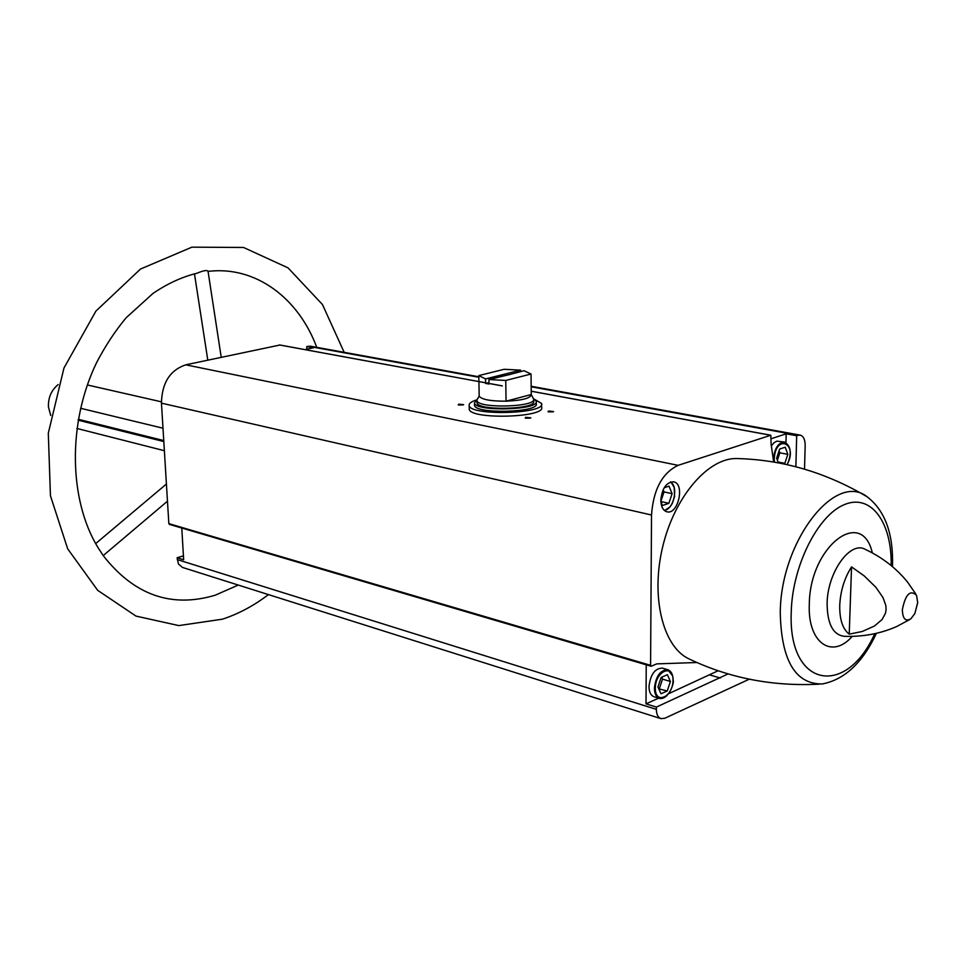 <?xml version="1.0" encoding="UTF-8"?>
<svg xmlns="http://www.w3.org/2000/svg" width="966" height="966" viewBox="0 0 966 966"><rect width="100%" height="100%" fill="white"/><g stroke="black" fill="none" stroke-linecap="round" stroke-linejoin="round"><path stroke-width="1.45" d="M541.6 404.368L541.624 407.133C546.225 417.698 469.802 419.836 469.235 409.149L469.222 408.292M183.431 555.873L177.116 557.732L183.661 559.773L181.777 528.028M177.116 557.732L178.432 563.987L182.393 567.404L660.901 718.632L664.777 718.257L749.29 679.195M646.23 664.801L646.013 703.852L656.385 707.088L656.361 709.358C656.469 714.393 657.979 717.484 660.901 718.632M305.014 349.62L313.527 347.772L306.777 346.54L310.412 346.202L478.834 376.776M785.962 442.561L786.179 433.819L771.242 438.709M786.179 433.819L796.684 435.726L798.025 435.28L531.179 386.786M306.886 349.209L306.777 346.54M279.862 345.043L185.75 364.822C170.004 370.171 161.902 382.947 161.455 403.148L168.845 523.632L169.69 524.369M656.385 707.088L728.086 673.918M804.521 469.15L805.173 445.459C805.125 439.53 803.471 436.077 800.174 435.111L798.025 435.28M795.875 466.759L796.684 435.726M163 428.228L80.589 408.28M163.749 440.556L78.318 419.304M163.809 441.547L78.161 420.186M50.727 415.489L48.445 407.012C48.107 397.606 51.343 390.131 58.165 384.589M902.341 609.715C905.48 594.223 910.226 589.441 916.577 595.358L917.7 602.724L914.862 613.519L910.95 618.735C905.54 621.875 902.667 618.868 902.341 609.715M917.676 602.615L914.862 613.519M851.541 566.885L864.268 575.953L875.908 587.316L882.984 597.568L885.81 605.392L886.112 609.413L885.496 613.193L882.127 619.484L874.411 626.065L862.288 631.474L849.223 634.143C842.702 629.144 839.539 619.556 839.732 605.38C840.468 590.938 844.405 578.103 851.541 566.885L849.223 634.143M773.657 462.026L771.11 444.179L770.82 435.231L678.108 465.346C662.217 473.002 653.354 489.557 651.519 515.011L650.577 665.332L651.35 666.178L656.687 663.883L696.872 662.519M525.806 417.336L530.817 417.843L525.19 417.988L525.806 417.336M548.628 411.045L553.615 411.552L548.036 411.673L548.628 411.045M458.862 404.186L463.644 404.645L458.198 404.814L458.862 404.186M660.816 500.074C662.096 488.313 666.347 482.215 673.58 481.817C685.208 483.555 678.217 515.059 666.938 511.799C663.038 510.555 660.998 506.655 660.816 500.074M689.7 659.223L688.239 658.522C662.652 645.94 650.613 596.36 662.736 546.575C674.618 496.729 707.909 458.077 736.418 458.524C782.424 459.635 826.039 472.422 867.263 496.874C885.158 510.748 893.562 533.993 892.475 566.607M221.226 357.299L207.992 271.011C206.446 270.021 202.775 270.77 196.967 273.245C182.006 276.916 167.347 283.642 152.978 293.447L126.135 317.766C115.147 330.964 105.27 345.973 96.503 362.818C67.379 423.06 68.888 499.833 97.82 547.311L103.205 555.583L167.468 501.197M458.621 405.008L463.173 404.911M548.459 411.866L553.12 411.818M525.613 418.181L530.334 418.121M666.516 696.003L659.464 698.418C668.726 700.229 674.606 682.044 673.145 680.305C673.085 674.63 671.31 671.104 667.808 669.716L662.374 668.122C654.948 668.291 650.492 674.437 648.983 686.548C649.104 692.103 650.794 695.496 654.042 696.752L659.464 698.418C656.216 697.162 654.537 693.757 654.417 688.19C655.926 676.055 660.394 669.897 667.808 669.716L672.433 675.632M773.404 460.251L773.392 458.971C774.611 448.212 778.318 442.573 784.513 442.042L776.773 441.148L773.935 442.79L771.351 445.894M646.013 703.852L658.655 698.164M668.883 693.576L718.112 670.766M783.378 463.849L784.839 463.342L787.821 454.334L785.237 447.186L779.634 449.069L776.628 458.138L778.367 462.859M670.404 681.477L667.385 674.703L661.155 677.432L657.955 686.995L661.022 693.769L667.24 690.98L670.404 681.477L662.519 679.122L661.662 677.214M670.899 481.901L673.978 486.997M669.486 507.271L664.536 510.603M660.853 501.608L662.495 505.52L668.87 503.31L672.119 493.662L669.015 486.14L664.185 487.77M778.065 462.026L784.839 463.342M777.401 460.227L779.852 452.812L787.821 454.334M779.852 452.812L779.091 450.711M660.853 501.535L668.87 503.31M660.841 501.342L664.028 491.899L672.119 493.662M664.028 491.899L663.135 489.762M658.8 688.843L667.24 690.98M659.367 688.589L662.519 679.122M533.932 398.958L541.588 403.486C546.201 413.979 469.73 416.117 469.174 405.515C468.8 403.462 471.299 401.59 476.661 399.888M520.638 370.135L485.548 378.926L478.822 375.593L504.119 369.29L520.638 370.135L520.65 371.56M508.213 374.941L523.995 370.727L531.046 374.023L505.761 380.447L506.051 401.192C490.426 401.204 481.466 399.501 479.184 396.108L478.81 375.569L479.172 396.072L477.361 399.163M505.761 380.447L488.917 379.541L508.309 374.856M485.548 378.926L485.62 383.405L488.989 384.021L488.917 379.541M531.046 374.023L531.252 394.526C530.805 398.197 522.413 400.419 506.051 401.192L531.252 394.526L533.606 399.018C537.168 407.145 477.482 408.811 476.999 400.6L476.999 399.888M501.535 374.917L504.964 374.059M502.163 375.363L502.175 376.209M504.349 374.82L504.361 375.653M533.606 399.695L533.63 401.276C537.181 409.439 477.518 411.105 477.035 402.858L477.023 402.194M533.51 398.753L536.239 401.228C540.139 410.139 474.946 411.963 474.439 402.955L477.071 399.658M536.239 401.977L536.263 403.595C540.163 412.554 474.994 414.366 474.475 405.322L474.463 404.597M488.965 382.56L485.62 383.405M656.361 709.358L177.237 559.58M478.846 377.271L308.154 346.251M909.525 619.653L896.859 626.451C880.533 633.672 863.012 636.956 844.284 636.304C833.006 634.891 827.282 623.927 827.113 603.412C827.403 572.367 850.309 540.453 865.234 549.352C882.2 557.31 896.303 568.213 907.545 582.075L915.732 593.897M650.577 665.332L168.845 523.632M651.519 515.011L161.455 403.148M770.614 435.243L531.215 391.242M502.296 385.929L490.245 383.707M279.669 344.959L485.62 382.814L279.452 344.959M678.108 465.346L185.75 364.822M852.205 636.401C831.967 659.633 807.552 642.885 809.303 604.402C809.568 546.816 861.744 506.486 872.322 552.89M874.737 633.732C846.071 697.754 787.93 687.852 791.239 612.239C792.205 566.124 817.816 515.132 844.489 504.566C871.187 493.336 892.101 522.57 891.159 565.521M876.391 633.358C862.505 662.881 844.441 679.75 822.199 683.964C795.368 684.17 781.397 660.539 780.262 613.084C780.395 541.54 835.445 471.058 867.263 496.874M710.082 675.053L720.37 678.035M774.418 462.159L774.249 458.947C775.65 432.961 798.785 443.635 787.085 464.646M787.205 464.67C791.951 453.513 791.057 445.966 784.513 442.042L789.017 446.606M655.298 688.178C655.371 671.068 673.326 663.328 673.012 680.318C672.988 697.138 655.141 705.252 655.298 688.178M670.392 482.058C678.941 486.127 673.628 510.12 664.149 510.253M182.972 548.169L182.562 541.274M161.407 401.82L87.351 384.963M164.377 450.699L76.882 428.445M651.012 666.214L169.34 524.369M800.174 435.111L531.167 386.279M770.82 435.231L531.215 391.194M502.296 385.881L490.354 383.683M819.18 684.157C772.402 686.585 728.75 678.035 688.239 658.522M194.468 273.837L207.799 360.149M95.67 543.604L166.418 484.026M103.205 555.571C134.045 595.08 171.405 608.29 215.261 595.189L238.276 585.058M208.052 271.386C255.893 265.541 298.699 298.482 316.751 347.362M268.427 594.597C254.07 605.597 238.747 613.784 222.458 619.182L178.831 625.594L135.977 616.091L97.663 590.311L67.668 548.809L50.449 495.8L48.3 433.215L63.961 368.022L95.936 311.076L140.517 269.031L191.908 247.163L243.529 247.465L288.037 267.872L322.463 304.531L344.162 352.336M670.947 481.889L674.183 486.997L674.582 496.524L672.3 503.443L670.09 506.86L664.584 510.628M182.526 540.815L182.985 548.422M469.174 405.515L469.235 409.149M476.999 400.6L477.035 402.858M474.439 402.955L474.475 405.322"/></g></svg>
